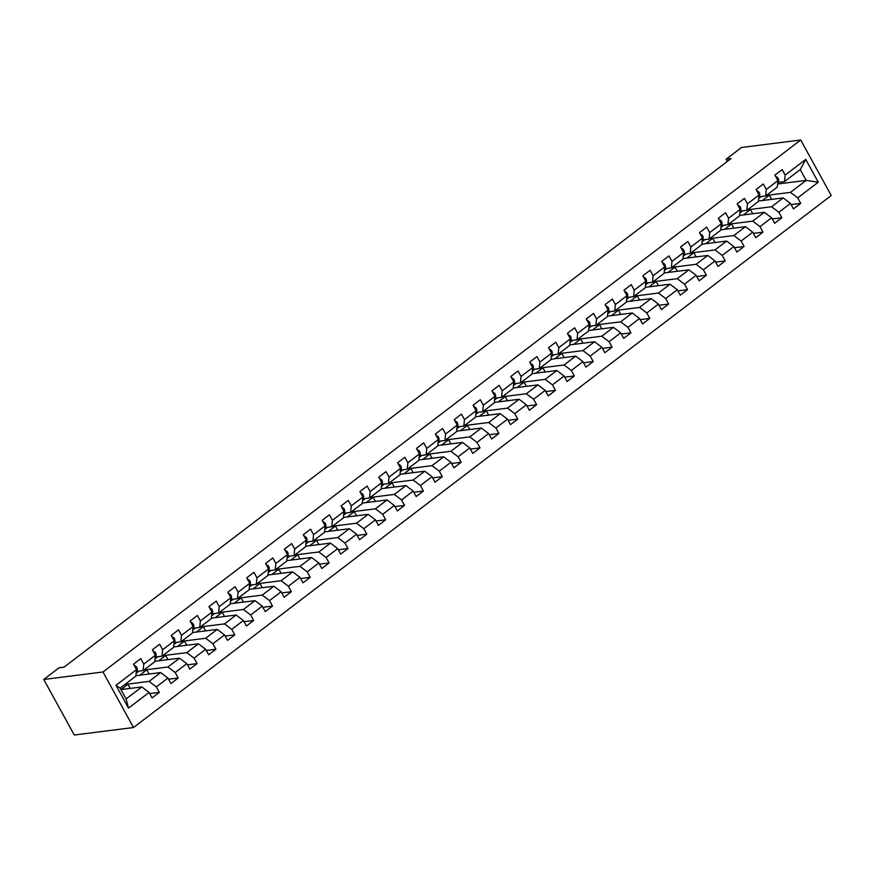 <?xml version="1.0" encoding="UTF-8"?>
<svg xmlns="http://www.w3.org/2000/svg" width="875" height="875" viewBox="0 0 875 875"><rect width="100%" height="100%" fill="white"/><g stroke="black" fill="none" stroke-linecap="round" stroke-linejoin="round"><path stroke-width="1.31" d="M133.503 727.519L831.25 195.53L800.723 140L102.987 671.989L133.503 727.519L74.277 735L43.75 679.47L102.987 671.989M777.58 184.013L806.181 180.392L800.242 169.586L784.525 181.573L785.17 175.077L782.163 169.597L774.9 175.131L777.919 180.611L766.303 189.459L763.295 183.98L756.044 189.514L759.052 194.994L747.436 203.842L744.428 198.363L737.177 203.897L740.184 209.377L728.58 218.225L725.561 212.745L718.309 218.28L721.317 223.759L709.712 232.608L706.705 227.128L699.442 232.662L702.461 238.142L690.845 246.991L687.837 241.511L680.586 247.045L683.594 252.525L671.978 261.373L668.97 255.894L661.719 261.428L664.727 266.908L653.122 275.756L650.103 270.277L642.852 275.811L645.859 281.291L634.255 290.139L631.247 284.659L623.984 290.194L627.003 295.673L615.387 304.522L612.38 299.042L605.128 304.577L608.136 310.056L596.531 318.905L593.512 313.425L586.261 318.959L589.269 324.439L577.664 333.288L574.645 327.808L567.394 333.342L570.402 338.822L558.797 347.67L555.789 342.202L548.527 347.725L551.545 353.205L539.93 362.053L536.922 356.584L529.67 362.108L532.678 367.587L521.073 376.436L518.055 370.967L510.803 376.491L513.811 381.97L502.206 390.819L499.188 385.35L491.936 390.873L494.944 396.353L483.339 405.202L480.331 399.733L473.069 405.256L476.087 410.736L464.472 419.584L461.464 414.116L454.212 419.639L457.22 425.119L445.616 433.967L442.597 428.498L435.345 434.022L438.353 439.502L426.748 448.361L423.73 442.881L416.478 448.416L419.486 453.884L407.881 462.744L404.873 457.264L397.611 462.798L400.63 468.267L389.014 477.127L386.006 471.647L378.755 477.181L381.763 482.65L370.158 491.509L367.139 486.03L359.888 491.564L362.895 497.033L351.291 505.892L348.272 500.412L341.02 505.947L344.028 511.416L332.423 520.275L329.416 514.795L322.153 520.33L325.172 525.798L313.556 534.658L310.548 529.178L303.297 534.712L306.305 540.181L294.7 549.041L291.681 543.561L284.43 549.095L287.438 554.564L275.833 563.423L272.825 557.944L265.562 563.478L268.57 568.958L256.966 577.806L253.958 572.327L246.695 577.861L249.714 583.341L238.098 592.189L235.091 586.709L227.839 592.244L230.847 597.723L219.242 606.572L216.223 601.092L208.972 606.627L211.98 612.106L200.375 620.955L197.367 615.475L190.105 621.009L193.113 626.489L181.508 635.337L178.5 629.858L171.238 635.392L174.256 640.872L162.641 649.72L159.633 644.241L152.381 649.775L155.389 655.255L143.784 664.103L140.766 658.623L133.514 664.158L136.522 669.638L115.97 685.311L128.505 708.116L126.098 698.928L141.816 686.941L120.958 689.577L127.925 684.239L124.72 684.644M785.17 175.077L805.733 159.403L818.267 182.208L797.705 197.881L800.723 203.361L791.087 204.575M128.505 708.116L149.067 692.442L152.075 697.922L159.327 692.387L156.319 686.908L167.923 678.059L170.942 683.539L178.194 678.005L175.186 672.525L186.791 663.677L189.809 669.156L197.061 663.622L194.053 658.142L205.658 649.294L208.666 654.773L215.928 649.239L212.909 643.759L224.525 634.911L227.533 640.391L234.784 634.856L231.777 629.377L243.381 620.528L246.4 626.008L253.652 620.473L250.644 614.994L262.248 606.145L265.267 611.625L272.519 606.091L269.511 600.611L281.116 591.762L284.123 597.242L291.386 591.708L288.367 586.228L299.983 577.38L302.991 582.859L310.242 577.325L307.234 571.845L318.839 562.997L321.858 568.477L329.109 562.942L326.102 557.462L337.706 548.614L340.714 554.094L347.977 548.559L344.969 543.08L356.573 534.231L359.581 539.711L366.844 534.177L363.825 528.697L375.441 519.848L378.448 525.328L385.7 519.794L382.692 514.314L394.297 505.466L397.316 510.945L404.567 505.411L401.559 499.931L413.164 491.083L416.172 496.562L423.434 491.028L420.427 485.548L432.031 476.7L435.039 482.18L442.302 476.645L439.283 471.166L450.898 462.317L453.906 467.797L461.158 462.262L458.15 456.783L469.755 447.934L472.773 453.403L480.025 447.88L477.017 442.4L488.622 433.552L491.63 439.02L498.892 433.497L495.884 428.017L507.489 419.169L510.497 424.637L517.759 419.114L514.741 413.634L526.356 404.786L529.364 410.255L536.616 404.731L533.608 399.252L545.212 390.403L548.231 395.872L555.483 390.348L552.475 384.869L564.08 376.02L567.087 381.489L574.35 375.966L571.342 370.486L582.947 361.637L585.955 367.106L593.217 361.583L590.198 356.103L601.814 347.244L604.822 352.723L612.073 347.189L609.066 341.72L620.67 332.861L623.689 338.341L630.941 332.806L627.933 327.337L639.538 318.478L642.545 323.958L649.808 318.423L646.789 312.955L658.405 304.095L661.413 309.575L668.675 304.041L665.656 298.572L677.272 289.712L680.28 295.192L687.531 289.658L684.523 284.189L696.128 275.33L699.147 280.809L706.398 275.275L703.391 269.806L714.995 260.947L718.003 266.427L725.266 260.892L722.247 255.423L733.863 246.564L736.87 252.044L744.133 246.509L741.114 241.03L752.73 232.181L755.738 237.661L762.989 232.127L759.981 226.647L771.586 217.798L774.605 223.278L781.856 217.744L778.848 212.264L790.453 203.416L793.461 208.895L800.723 203.361M43.75 679.47L59.106 667.767L64.039 667.144L731.073 158.572L726.13 159.195L727.355 161.405M777.919 180.611L777.262 187.108L765.658 195.956L759.15 196.777M758.45 201.042L783.202 197.914L771.597 206.762L747.491 209.803M765.658 195.956L766.303 189.459M790.453 203.416L783.202 197.914M778.848 212.264L771.597 206.762M759.052 194.994L758.406 201.491L746.791 210.339L740.294 211.159M739.583 215.425L764.345 212.297L752.73 221.145L728.634 224.197M746.791 210.339L747.436 203.842M771.586 217.798L764.345 212.297M759.981 226.647L752.73 221.145M740.184 209.377L739.539 215.873L727.923 224.722L721.427 225.553M720.716 229.808L745.478 226.68L733.863 235.528L709.767 238.58M727.923 224.722L728.58 218.225M752.73 232.181L745.478 226.68M741.114 241.03L733.863 235.528M721.317 223.759L720.672 230.256L709.067 239.105L702.559 239.936M701.848 244.191L726.611 241.062L715.006 249.911L690.9 252.963M709.067 239.105L709.712 232.608M733.863 246.564L726.611 241.062M722.247 255.423L715.006 249.911M702.461 238.142L701.805 244.639L690.2 253.487L683.692 254.319M682.992 258.573L707.744 255.445L696.139 264.294L672.033 267.345M690.2 253.487L690.845 246.991M714.995 260.947L707.744 255.445M703.391 269.806L696.139 264.294M683.594 252.525L682.948 259.022L671.333 267.881L664.836 268.702M664.125 272.956L688.888 269.828L677.272 278.677L653.177 281.728M671.333 267.881L671.978 261.373M696.128 275.33L688.888 269.828M684.523 284.189L677.272 278.677M664.727 266.908L664.081 273.405L652.466 282.264L645.969 283.084M645.258 287.339L670.02 284.211L658.405 293.059L634.309 296.111M652.466 282.264L653.122 275.756M677.272 289.712L670.02 284.211M665.656 298.572L658.405 293.059M645.859 281.291L645.214 287.788L633.609 296.647L627.102 297.467M626.391 301.722L651.153 298.594L639.548 307.442L615.442 310.494M633.609 296.647L634.255 290.139M658.405 304.095L651.153 298.594M646.789 312.955L639.548 307.442M627.003 295.673L626.347 302.17L614.742 311.03L608.234 311.85M607.534 316.105L632.286 312.977L620.681 321.825L596.575 324.877M614.742 311.03L615.387 304.522M639.538 318.478L632.286 312.977M627.933 327.337L620.681 321.825M608.136 310.056L607.491 316.553L595.875 325.412L589.378 326.233M588.667 330.488L613.43 327.359L601.814 336.208L577.719 339.259M595.875 325.412L596.531 318.905M620.67 332.861L613.43 327.359M609.066 341.72L601.814 336.208M589.269 324.439L588.623 330.936L577.008 339.795L570.511 340.616M569.8 344.87L594.562 341.742L582.947 350.602L558.852 353.642M577.008 339.795L577.664 333.288M601.814 347.244L594.562 341.742M590.198 356.103L582.947 350.602M570.402 338.822L569.756 345.319L558.152 354.178L551.644 354.998M550.933 359.253L575.695 356.125L564.091 364.984L539.984 368.025M558.152 354.178L558.797 347.67M582.947 361.637L575.695 356.125M571.342 370.486L564.091 364.984M551.545 353.205L550.889 359.702L539.284 368.561L532.777 369.381M532.077 373.636L556.828 370.508L545.223 379.367L521.117 382.408M539.284 368.561L539.93 362.053M564.08 376.02L556.828 370.508M552.475 384.869L545.223 379.367M532.678 367.587L532.033 374.095L520.417 382.944L513.92 383.764M513.209 388.019L537.972 384.891L526.356 393.75L502.261 396.791M520.417 382.944L521.073 376.436M545.212 390.403L537.972 384.891M533.608 399.252L526.356 393.75M513.811 381.97L513.166 388.478L501.55 397.327L495.053 398.147M494.342 402.402L519.105 399.273L507.5 408.133L483.394 411.173M501.55 397.327L502.206 390.819M526.356 404.786L519.105 399.273M514.741 413.634L507.5 408.133M494.944 396.353L494.298 402.861L482.694 411.709L476.186 412.53M475.475 416.784L500.238 413.656L488.633 422.516L464.527 425.556M482.694 411.709L483.339 405.202M507.489 419.169L500.238 413.656M495.884 428.017L488.633 422.516M476.087 410.736L475.431 417.244L463.827 426.092L457.319 426.912M456.619 431.167L481.37 428.039L469.766 436.898L445.659 439.939M463.827 426.092L464.472 419.584M488.622 433.552L481.37 428.039M477.017 442.4L469.766 436.898M457.22 425.119L456.575 431.627L444.959 440.475L438.462 441.295M437.752 445.55L462.514 442.422L450.898 451.281L426.803 454.322M444.959 440.475L445.616 433.967M469.755 447.934L462.514 442.422M458.15 456.783L450.898 451.281M438.353 439.502L437.708 446.009L426.092 454.858L419.595 455.678M418.884 459.933L443.647 456.816L432.042 465.664L407.936 468.705M426.092 454.858L426.748 448.361M450.898 462.317L443.647 456.816M439.283 471.166L432.042 465.664M419.486 453.884L418.841 460.392L407.236 469.241L400.728 470.061M400.017 474.316L424.78 471.198L413.175 480.047L389.069 483.088M407.236 469.241L407.881 462.744M432.031 476.7L424.78 471.198M420.427 485.548L413.175 480.047M400.63 468.267L399.973 474.775L388.369 483.623L381.861 484.444M381.161 488.698L405.913 485.581L394.308 494.43L370.202 497.47M388.369 483.623L389.014 477.127M413.164 491.083L405.913 485.581M401.559 499.931L394.308 494.43M381.763 482.65L381.117 489.158L369.502 498.006L363.005 498.827M362.294 503.081L387.056 499.964L375.441 508.812L351.345 511.853M369.502 498.006L370.158 491.509M394.297 505.466L387.056 499.964M382.692 514.314L375.441 508.812M362.895 497.033L362.25 503.541L350.634 512.389L344.137 513.209M343.427 517.464L368.189 514.347L356.584 523.195L332.478 526.236M350.634 512.389L351.291 505.892M375.441 519.848L368.189 514.347M363.825 528.697L356.584 523.195M344.028 511.416L343.383 517.923L331.778 526.772L325.27 527.592M324.559 531.858L349.322 528.73L337.717 537.578L313.611 540.619M331.778 526.772L332.423 520.275M356.573 534.231L349.322 528.73M344.969 543.08L337.717 537.578M325.172 525.798L324.516 532.306L312.911 541.155L306.403 541.975M305.703 546.241L330.455 543.112L318.85 551.961L294.744 555.002M312.911 541.155L313.556 534.658M337.706 548.614L330.455 543.112M326.102 557.462L318.85 551.961M306.305 540.181L305.659 546.689L294.044 555.538L287.547 556.358M286.836 560.623L311.598 557.495L299.983 566.344L275.887 569.384M294.044 555.538L294.7 549.041M318.839 562.997L311.598 557.495M307.234 571.845L299.983 566.344M287.438 554.564L286.792 561.072L275.177 569.92L268.68 570.741M267.969 575.006L292.731 571.878L281.127 580.727L257.02 583.767M275.177 569.92L275.833 563.423M299.983 577.38L292.731 571.878M288.367 586.228L281.127 580.727M268.57 568.958L267.925 575.455L256.32 584.303L249.812 585.123M249.102 589.389L273.864 586.261L262.259 595.109L238.153 598.15M256.32 584.303L256.966 577.806M281.116 591.762L273.864 586.261M269.511 600.611L262.259 595.109M249.714 583.341L249.058 589.837L237.453 598.686L230.945 599.506M230.245 603.772L254.997 600.644L243.392 609.492L219.286 612.533M237.453 598.686L238.098 592.189M262.248 606.145L254.997 600.644M250.644 614.994L243.392 609.492M230.847 597.723L230.202 604.22L218.586 613.069L212.089 613.889M211.378 618.155L236.141 615.027L224.525 623.875L200.43 626.916M218.586 613.069L219.242 606.572M243.381 620.528L236.141 615.027M231.777 629.377L224.525 623.875M211.98 612.106L211.334 618.603L199.719 627.452L193.222 628.272M192.511 632.538L217.273 629.409L205.669 638.258L181.562 641.298M199.719 627.452L200.375 620.955M224.525 634.911L217.273 629.409M212.909 643.759L205.669 638.258M193.113 626.489L192.467 632.986L180.863 641.834L174.355 642.655M173.655 646.92L198.406 643.792L186.802 652.641L162.695 655.681M180.863 641.834L181.508 635.337M205.658 649.294L198.406 643.792M194.053 658.142L186.802 652.641M174.256 640.872L173.6 647.369L161.995 656.217L155.487 657.038M154.788 661.303L179.539 658.175L167.934 667.023L143.828 670.064M161.995 656.217L162.641 649.72M186.791 663.677L179.539 658.175M175.186 672.525L167.934 667.023M155.389 655.255L154.744 661.752L143.128 670.6L136.631 671.42M135.92 675.686L160.683 672.558L149.067 681.406L124.972 684.447M143.128 670.6L143.784 664.103M167.923 678.059L160.683 672.558M156.319 686.908L149.067 681.406M136.522 669.638L135.877 676.134L120.159 688.122L115.97 685.311M149.067 692.442L141.816 686.941M726.13 159.195L741.497 147.481L800.723 140M120.159 688.122L126.098 698.928M784.525 181.573L778.017 182.394M766.358 195.42L790.464 192.38L806.181 180.392L818.267 182.208M136.161 673.247L138.939 671.136M155.028 658.864L157.806 656.753M173.895 644.481L176.663 642.37M192.752 630.098L195.53 627.987M211.619 615.716L214.397 613.605M230.486 601.333L233.264 599.222M249.353 586.95L252.12 584.839M268.209 572.567L270.988 570.456M287.077 558.184L289.855 556.073M305.944 543.802L308.722 541.68M324.811 529.419L327.578 527.297M343.667 515.036L346.445 512.914M362.534 500.653L365.312 498.531M381.402 486.27L384.18 484.148M400.269 471.887L403.036 469.766M419.125 457.505L421.903 455.383M437.992 443.122L440.77 441M456.859 428.739L459.637 426.617M475.727 414.356L478.494 412.234M494.583 399.973L497.361 397.852M513.45 385.591L516.228 383.469M532.317 371.208L535.095 369.086M551.184 356.825L553.952 354.703M570.041 342.442L572.819 340.32M588.908 328.048L591.686 325.938M607.775 313.666L610.553 311.555M626.642 299.283L629.409 297.172M645.498 284.9L648.277 282.789M664.366 270.517L667.144 268.406M683.233 256.134L686.011 254.023M702.1 241.752L704.867 239.641M720.956 227.369L723.734 225.258M739.823 212.986L742.602 210.875M758.691 198.603L761.469 196.492M800.242 169.586L805.733 159.403M797.705 197.881L790.464 192.38M130.222 688.406L127.925 684.239M159.327 692.387L149.702 693.602M139.792 675.194L146.792 669.856L143.577 670.261M149.078 674.023L146.792 669.856M178.194 678.005L168.569 679.219M158.648 660.811L165.659 655.473L162.444 655.878M167.945 659.641L165.659 655.473M197.061 663.622L187.436 664.836M177.516 646.428L184.516 641.091L181.311 641.495M186.812 645.258L184.516 641.091M215.928 649.239L206.292 650.453M196.383 632.045L203.383 626.708L200.178 627.113M205.68 630.875L203.383 626.708M234.784 634.856L225.159 636.07M215.25 617.663L222.25 612.325L219.034 612.73M224.536 616.492L222.25 612.325M253.652 620.473L244.027 621.688M234.106 603.28L241.117 597.942L237.902 598.347M243.403 602.109L241.117 597.942M272.519 606.091L262.894 607.305M252.973 588.897L259.973 583.559L256.769 583.964M262.27 587.727L259.973 583.559M291.386 591.708L281.75 592.922M271.841 574.514L278.841 569.177L275.636 569.581M281.138 573.344L278.841 569.177M310.242 577.325L300.617 578.539M290.708 560.131L297.708 554.794L294.492 555.198M299.994 558.961L297.708 554.794M329.109 562.942L319.484 564.156M309.564 545.748L316.575 540.411L313.359 540.816M318.861 544.578L316.575 540.411M347.977 548.559L338.352 549.773M328.431 531.366L335.431 526.028L332.227 526.433M337.728 530.195L335.431 526.028M366.844 534.177L357.208 535.391M347.298 516.983L354.298 511.645L351.094 512.05M356.595 515.812L354.298 511.645M385.7 519.794L376.075 521.008M366.166 502.6L373.166 497.262L369.95 497.667M375.452 501.419L373.166 497.262M404.567 505.411L394.942 506.625M385.022 488.217L392.033 482.88L388.817 483.284M394.319 487.036L392.033 482.88M423.434 491.028L413.809 492.242M403.889 473.834L410.889 468.497L407.684 468.902M413.186 472.653L410.889 468.497M442.302 476.645L432.666 477.859M422.756 459.452L429.756 454.103L426.552 454.519M432.053 458.27L429.756 454.103M461.158 462.262L451.533 463.477M441.623 445.069L448.623 439.72L445.408 440.136M450.909 443.887L448.623 439.72M480.025 447.88L470.4 449.094M460.48 430.686L467.491 425.337L464.275 425.753M469.777 429.505L467.491 425.337M498.892 433.497L489.267 434.711M479.347 416.303L486.347 410.955L483.142 411.359M488.644 415.122L486.347 410.955M517.759 419.114L508.123 420.328M498.214 401.92L505.214 396.572L502.009 396.977M507.511 400.739L505.214 396.572M536.616 404.731L526.991 405.945M517.081 387.537L524.081 382.189L520.866 382.594M526.367 386.356L524.081 382.189M555.483 390.348L545.858 391.562M535.938 373.155L542.948 367.806L539.733 368.211M545.234 371.973L542.948 367.806M574.35 375.966L564.725 377.18M554.805 358.761L561.805 353.423L558.6 353.828M564.102 357.591L561.805 353.423M593.217 361.583L583.581 362.797M573.672 344.378L580.672 339.041L577.467 339.445M582.969 343.208L580.672 339.041M612.073 347.189L602.448 348.414M592.539 329.995L599.539 324.658L596.323 325.062M601.825 328.825L599.539 324.658M630.941 332.806L621.316 334.031M611.395 315.613L618.406 310.275L615.191 310.68M620.692 314.442L618.406 310.275M649.808 318.423L640.172 319.648M630.263 301.23L637.262 295.892L634.058 296.297M639.559 300.059L637.262 295.892M668.675 304.041L659.039 305.266M649.13 286.847L656.13 281.509L652.914 281.914M658.427 285.677L656.13 281.509M687.531 289.658L677.906 290.883M667.997 272.464L674.997 267.127L671.781 267.531M677.283 271.294L674.997 267.127M706.398 275.275L696.773 276.489M686.853 258.081L693.864 252.744L690.648 253.148M696.15 256.911L693.864 252.744M725.266 260.892L715.63 262.106M705.72 243.698L712.72 238.361L709.516 238.766M715.017 242.528L712.72 238.361M744.133 246.509L734.497 247.723M724.587 229.316L731.587 223.978L728.372 224.383M733.884 228.145L731.587 223.978M762.989 232.127L753.364 233.341M743.455 214.933L750.455 209.595L747.239 210M752.741 213.762L750.455 209.595M781.856 217.744L772.231 218.958M762.311 200.55L769.322 195.212L766.106 195.617M771.608 199.38L769.322 195.212M133.995 665.033L136.489 666.848A4.681 2.373 52.7 0 1 137.102 670.25L136.248 672.361M152.862 650.65L155.356 652.466A4.681 2.373 52.7 0 1 155.969 655.867L155.116 657.978M171.73 636.267L174.223 638.083A4.681 2.373 52.7 0 1 174.825 641.484L173.983 643.595M190.586 621.884L193.091 623.7A4.681 2.373 52.7 0 1 193.692 627.102L192.85 629.212M209.453 607.502L211.947 609.317A4.681 2.373 52.7 0 1 212.559 612.719L211.706 614.819M228.32 593.119L230.814 594.934A4.681 2.373 52.7 0 1 231.427 598.336L230.573 600.436M247.188 578.736L249.681 580.552A4.681 2.373 52.7 0 1 250.283 583.953L249.441 586.053M266.044 564.353L268.548 566.169A4.681 2.373 52.7 0 1 269.15 569.57L268.308 571.67M284.911 549.97L287.405 551.786A4.681 2.373 52.7 0 1 288.017 555.188L287.164 557.288M303.778 535.587L306.272 537.403A4.681 2.373 52.7 0 1 306.884 540.805L306.031 542.905M322.645 521.205L325.139 523.02A4.681 2.373 52.7 0 1 325.741 526.422L324.898 528.522M341.502 506.822L344.006 508.638A4.681 2.373 52.7 0 1 344.608 512.039L343.766 514.139M360.369 492.439L362.863 494.255A4.681 2.373 52.7 0 1 363.475 497.656L362.622 499.756M379.236 478.056L381.73 479.872A4.681 2.373 52.7 0 1 382.342 483.273L381.489 485.373M398.092 463.673L400.597 465.489A4.681 2.373 52.7 0 1 401.198 468.891L400.356 470.991M416.959 449.291L419.464 451.106A4.681 2.373 52.7 0 1 420.066 454.508L419.223 456.608M435.827 434.908L438.32 436.723A4.681 2.373 52.7 0 1 438.933 440.125L438.08 442.225M454.694 420.525L457.188 422.341A4.681 2.373 52.7 0 1 457.789 425.742L456.947 427.842M473.55 406.142L476.055 407.958A4.681 2.373 52.7 0 1 476.656 411.359L475.814 413.459M492.417 391.759L494.922 393.575A4.681 2.373 52.7 0 1 495.523 396.977L494.681 399.077M511.284 377.377L513.778 379.192A4.681 2.373 52.7 0 1 514.391 382.583L513.538 384.694M530.152 362.994L532.645 364.809A4.681 2.373 52.7 0 1 533.247 368.2L532.405 370.311M549.008 348.611L551.513 350.427A4.681 2.373 52.7 0 1 552.114 353.817L551.272 355.928M567.875 334.228L570.38 336.044A4.681 2.373 52.7 0 1 570.981 339.434L570.139 341.545M586.742 319.834L589.236 321.661A4.681 2.373 52.7 0 1 589.848 325.052L588.995 327.163M605.609 305.452L608.103 307.278A4.681 2.373 52.7 0 1 608.705 310.669L607.862 312.78M624.466 291.069L626.97 292.895A4.681 2.373 52.7 0 1 627.572 296.286L626.73 298.397M643.333 276.686L645.837 278.502A4.681 2.373 52.7 0 1 646.439 281.903L645.597 284.014M662.2 262.303L664.694 264.119A4.681 2.373 52.7 0 1 665.306 267.52L664.453 269.631M681.067 247.92L683.561 249.736A4.681 2.373 52.7 0 1 684.163 253.137L683.32 255.248M699.923 233.538L702.428 235.353A4.681 2.373 52.7 0 1 703.03 238.755L702.188 240.866M718.791 219.155L721.295 220.97A4.681 2.373 52.7 0 1 721.897 224.372L721.055 226.483M737.658 204.772L740.152 206.588A4.681 2.373 52.7 0 1 740.764 209.989L739.911 212.1M756.525 190.389L759.019 192.205A4.681 2.373 52.7 0 1 759.62 195.606L758.778 197.717M775.381 176.006L777.886 177.822A4.681 2.373 52.7 0 1 778.487 181.223L777.645 183.334M136.423 666.805L135.395 667.581M137.102 670.25L136.412 670.775M155.291 652.422L154.262 653.198M155.969 655.867L155.28 656.392M174.147 638.028L173.13 638.816M174.825 641.484L174.136 642.009M193.014 623.645L191.986 624.433M193.692 627.102L193.003 627.627M211.881 609.262L210.853 610.05M212.559 612.719L211.87 613.244M230.748 594.88L229.72 595.667M231.427 598.336L230.738 598.861M249.605 580.497L248.588 581.284M250.283 583.953L249.594 584.478M268.472 566.114L267.444 566.902M269.15 569.57L268.461 570.095M287.339 551.731L286.311 552.519M288.017 555.188L287.328 555.712M306.206 537.348L305.178 538.136M306.884 540.805L306.195 541.33M325.062 522.966L324.045 523.753M325.741 526.422L325.052 526.947M343.93 508.583L342.902 509.37M344.608 512.039L343.919 512.564M362.797 494.2L361.769 494.988M363.475 497.656L362.786 498.181M381.664 479.817L380.636 480.605M382.342 483.273L381.653 483.798M400.52 465.434L399.503 466.222M401.198 468.891L400.509 469.416M419.387 451.052L418.359 451.839M420.066 454.508L419.377 455.033M438.255 436.669L437.227 437.456M438.933 440.125L438.244 440.65M457.122 422.286L456.094 423.073M457.789 425.742L457.111 426.267M475.978 407.903L474.961 408.691M476.656 411.359L475.967 411.884M494.845 393.52L493.817 394.308M495.523 396.977L494.834 397.502M513.712 379.137L512.684 379.914M514.391 382.583L513.702 383.119M532.58 364.755L531.552 365.531M533.247 368.2L532.558 368.725M551.436 350.372L550.408 351.148M552.114 353.817L551.425 354.342M570.303 335.989L569.275 336.766M570.981 339.434L570.292 339.959M589.17 321.606L588.142 322.383M589.848 325.052L589.159 325.577M608.037 307.223L607.009 308M608.705 310.669L608.016 311.194M626.894 292.841L625.866 293.617M627.572 296.286L626.883 296.811M645.761 278.458L644.733 279.234M646.439 281.903L645.75 282.428M664.628 264.075L663.6 264.852M665.306 267.52L664.617 268.045M683.495 249.692L682.467 250.469M684.163 253.137L683.473 253.662M702.352 235.309L701.323 236.086M703.03 238.755L702.341 239.28M721.219 220.927L720.191 221.703M721.897 224.372L721.208 224.897M740.086 206.544L739.058 207.32M740.764 209.989L740.075 210.514M758.953 192.161L757.925 192.938M759.62 195.606L758.931 196.131M777.809 177.778L776.781 178.555M778.487 181.223L777.798 181.748"/></g></svg>
